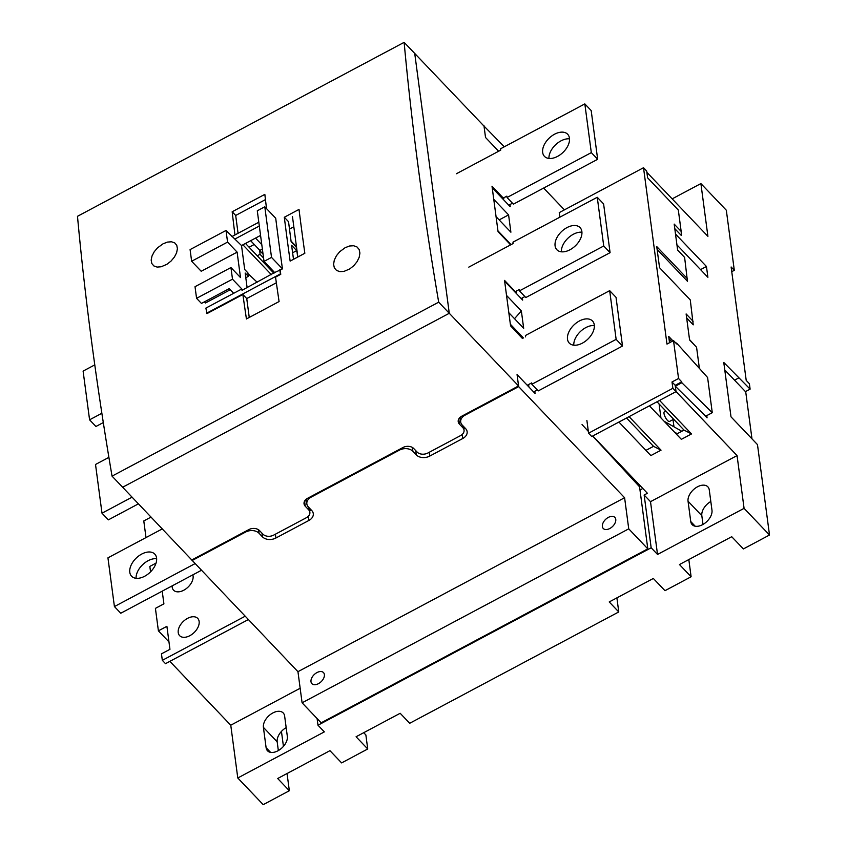 <?xml version="1.0" encoding="UTF-8"?>
<svg xmlns="http://www.w3.org/2000/svg" width="847" height="847" viewBox="0 0 847 847"><rect width="100%" height="100%" fill="white"/><g stroke="black" fill="none" stroke-linecap="round" stroke-linejoin="round"><path stroke-width="1.27" d="M688.823 559.56L691.11 576.765L679.463 564.547L731.723 536.712L743.38 548.93L769.51 535.018L744.079 508.348L737.059 455.58L650.507 501.678L657.526 554.446L744.079 508.348M616.891 597.866L618.765 611.947L609.226 601.942L653.333 578.459L664.98 590.687L691.11 576.765M363.712 732.697L365.872 734.963L367.736 748.981L356.079 736.763L400.176 713.28L409.715 723.274L618.765 611.947M287.048 773.523L289.335 790.738L277.689 778.509L329.949 750.675L341.606 762.903L367.736 748.981M769.51 535.018L757.483 444.622L731.003 416.84L723.772 362.442L750.114 389.133L745.455 391.621M738.595 377.995L734.529 380.165M278.345 750.58L277.181 741.834A12.705 7.867 136.4 0 1 286.17 727.626M710.813 501.488A12.705 7.867 136.4 0 0 701.824 515.685L702.978 524.431M646.875 172.333L707.912 236.345L700.893 183.577L726.324 210.236L734.307 270.32L731.13 266.985L746.207 380.388L749.394 383.723L750.114 389.133M674.773 228.616L681.359 235.53L681.168 231.422L674.18 224.095L677.632 250.077L684.62 257.414L687.446 281.268L657.134 249.473M676.933 244.857L707.891 277.318L706.451 266.487L675.493 234.037M686.652 317.932L693.238 324.835L690.273 299.902L659.548 267.684L656.743 246.572L687.468 278.79M689.532 339.583L695.832 346.487M671.671 341.585L669.003 338.789M706.769 415.623L707.065 417.825L701.687 412.182M676.022 391.558L737.059 455.58M300.156 688.251L230.765 725.212L237.785 777.98L263.205 804.65L289.335 790.738M237.785 777.98L324.337 731.882L317.985 725.223L651.163 547.787L657.526 554.446M272.85 712.941A12.705 7.867 -43.6 0 0 263.406 727.382L266.106 747.689A12.705 7.867 -43.6 0 0 267.525 750.802A12.705 7.867 -43.6 0 0 277.89 750.823A12.705 7.867 -43.6 0 0 287.334 736.382L284.634 716.075A12.705 7.867 -43.6 0 0 283.216 712.962A12.705 7.867 -43.6 0 0 272.85 712.941M230.765 725.212L169.866 661.348M317.985 725.223L317.096 718.542M651.163 547.787L644.144 495.008L650.507 501.678M592.784 435.972L647.415 493.272L644.144 495.008M642.831 488.465L639.983 489.979M657.007 401.774L684.016 430.096L676.414 434.151M626.515 418.005L653.535 446.337L645.922 450.382M649.405 405.819L681.359 439.339L691.523 433.929L684.016 430.096M659.559 400.409L691.523 433.929M706.451 266.487L700.554 269.632M700.893 183.577L672.169 198.865M281.448 731.416L283.438 746.376M734.307 270.32L731.755 271.686M618.913 422.06L650.877 455.58L661.041 450.159L629.077 416.65M653.535 446.337L661.041 450.159M711.978 510.233L709.278 489.937A12.705 7.867 -43.6 0 0 707.859 486.824A12.705 7.867 -43.6 0 0 697.494 486.792A12.705 7.867 -43.6 0 0 688.05 501.244L690.75 521.54A12.705 7.867 -43.6 0 0 692.168 524.653A12.705 7.867 -43.6 0 0 702.534 524.685A12.705 7.867 -43.6 0 0 711.978 510.233M673.016 419.583L673.979 426.824M681.136 431.631L681.03 430.805L664.143 421.277M674.477 432.118L677.272 433.696M659.082 403.955L660.946 417.931M665.816 411.017L664.397 411.769A5.474 1.768 62 0 0 664.006 413.495A5.474 1.768 62 0 0 666.409 419.064A5.474 1.768 62 0 0 669.543 421.435L673.661 419.244M649.967 406.422L649.861 405.575M724.757 369.917L745.731 391.907L751.977 438.841M586.886 420.461L588.58 433.188L591.757 436.523L676.033 391.642L675.313 386.221L705.731 416.173L712.274 412.69L681.846 382.749L675.313 386.221L675.197 385.3L681.729 381.828L681.846 382.749M681.168 231.422L678.32 210.045L647.606 177.828L646.706 171.062L643.519 167.727L559.253 212.608L559.856 217.192M669.532 342.717L668.696 336.428L672.952 340.896M676.065 343.279L676.562 343.014L676.689 343.935L673.513 340.6L666.981 344.083L643.519 167.727M699.378 368.381L696.573 347.259L689.585 339.933L686.123 313.951L693.121 321.278M676.562 343.014L707.594 377.508L712.274 412.69M588.58 433.188L672.857 388.307L672.01 381.976L675.197 385.3M672.857 388.307L676.033 391.642M672.01 381.976L678.553 378.493L681.729 381.828M673.513 340.6L678.553 378.493M146.002 537.58L143.789 520.947L151.084 517.072M150.554 571.831L149.834 566.421L156.039 563.117M162.222 591.153L163.905 603.847L155.414 608.368L158.4 630.835L166.901 626.314L169.951 649.321L161.459 653.842L162.328 660.332L245.101 616.256M172.121 585.88A12.514 7.75 -43.6 0 0 173.571 590.19A12.514 7.75 -43.6 0 0 183.788 590.221A12.514 7.75 -43.6 0 0 192.83 574.859M187.526 618.374A12.514 7.75 -43.6 0 0 179.628 635.663A12.514 7.75 -43.6 0 0 189.834 635.695A12.514 7.75 -43.6 0 0 197.732 618.395A12.514 7.75 -43.6 0 0 187.526 618.374M168.977 641.92L158.4 630.835M162.328 660.332L165.504 663.667L248.277 619.591M511.069 244.624L497.951 230.86L496.056 216.652L510.889 232.205L508.581 214.884L499.158 219.902M523.478 337.995L510.36 324.232L508.835 312.734L523.668 328.287L521.36 310.965L506.527 295.412L504.643 281.204L522.652 300.092L522.366 297.922M564.42 209.855L543.636 188.055M504.283 146.796L483.563 125.642M497.644 151.782L497.39 149.93L485.532 137.489L483.923 125.441M297.953 671.682L624.599 497.729L628.739 528.846L302.093 702.809L297.953 671.682L122.635 487.237L449.281 313.284L414.734 53.456L484.018 126.118L485.532 137.489L498.65 151.253M509.947 204.55L510.233 206.721L492.223 187.833L493.748 199.331L508.581 214.884M534.775 391.303L535.071 393.463L517.062 374.575L518.66 386.624L624.599 497.729M628.739 528.846L647.807 548.845L321.161 722.809L302.093 702.809M592.656 436.046L639.559 486.803L647.807 548.845M582.048 424.569L588.337 431.377M297.689 257.075L297.011 252.014M254.238 244.476L249.082 247.218M257.244 255.773L260.018 254.301L259.743 250.236M263.046 254.1L259.489 250.373M263.565 258.017L260.018 254.301M192.015 560.576L245.588 532.054A9.772 6.998 -7.6 0 1 259.044 533.261L262.432 536.807A9.772 6.998 172.4 0 0 275.9 538.014L308.89 520.45A9.772 6.998 172.4 0 0 313.284 513.6A9.772 6.998 172.4 0 0 311.76 510.54L308.372 506.993A9.772 6.998 -7.6 0 1 306.847 503.923A9.772 6.998 -7.6 0 1 311.241 497.083L399.435 450.117A9.772 6.998 -7.6 0 1 412.891 451.324L416.29 454.881A9.772 6.998 172.4 0 0 429.747 456.088L462.737 438.513A9.772 6.998 172.4 0 0 467.131 431.674A9.772 6.998 172.4 0 0 465.606 428.614L462.218 425.056A9.772 6.998 -7.6 0 1 460.694 421.997A9.772 6.998 -7.6 0 1 465.088 415.146L518.66 386.624M464.823 427.777A9.772 6.998 -7.6 0 1 463.87 428.826M324.39 674.551A8.015 4.966 -43.6 0 0 323.501 672.592A8.015 4.966 -43.6 0 0 315.571 673.45A8.015 4.966 -43.6 0 0 310.997 681.687A8.015 4.966 -43.6 0 0 311.897 683.656A8.015 4.966 -43.6 0 0 319.827 682.798A8.015 4.966 -43.6 0 0 324.39 674.551M615.758 519.38A8.015 4.966 -43.6 0 0 614.869 517.422A8.015 4.966 -43.6 0 0 606.939 518.279A8.015 4.966 -43.6 0 0 602.376 526.516A8.015 4.966 -43.6 0 0 603.265 528.486A8.015 4.966 -43.6 0 0 611.195 527.628A8.015 4.966 -43.6 0 0 615.758 519.38M310.965 509.714A9.772 6.998 -7.6 0 1 309.886 510.889L309.706 510.985M296.027 250.977L297.202 252.215M514.51 318.694L521.36 310.965M527.247 385.258L531.694 382.897L531.874 384.252L538.226 390.912L622.503 346.031L616.14 339.361L609.671 290.648L525.394 335.528L525.574 336.884M533.599 391.928L537.305 389.948M609.671 290.648L616.023 297.318L622.503 346.031M573.79 345.184A16.029 9.931 136.4 0 1 580.396 331.537A16.029 9.931 136.4 0 1 594.35 325.587M531.874 384.252L616.14 339.361M594.287 324.92A16.029 9.931 -43.6 0 0 592.498 320.992A16.029 9.931 -43.6 0 0 576.638 322.707A16.029 9.931 -43.6 0 0 567.501 339.192A16.029 9.931 -43.6 0 0 569.29 343.12A16.029 9.931 -43.6 0 0 585.15 341.405A16.029 9.931 -43.6 0 0 594.287 324.92M515.272 291.654L519.275 289.515L519.455 290.87L525.807 297.541L610.084 252.66L603.731 245.99L597.251 197.277L512.975 242.157L513.155 243.513L468.793 267.133M521.18 298.557L524.896 296.577M597.251 197.277L603.604 203.936L610.084 252.66M561.381 251.813A16.029 9.931 136.4 0 1 567.988 238.166A16.029 9.931 136.4 0 1 581.931 232.216M519.455 290.87L603.731 245.99M581.868 231.549A16.029 9.931 -43.6 0 0 580.079 227.621A16.029 9.931 -43.6 0 0 564.218 229.336A16.029 9.931 -43.6 0 0 555.081 245.81A16.029 9.931 -43.6 0 0 556.871 249.749A16.029 9.931 -43.6 0 0 572.731 248.033A16.029 9.931 -43.6 0 0 581.868 231.549M503.298 198.039L506.855 196.144L507.035 197.499L513.388 204.169L597.664 159.289L591.312 152.619L584.832 103.906L500.556 148.786L500.736 150.131L456.374 173.762M508.772 205.175L512.477 203.206M584.832 103.906L591.185 110.565L597.664 159.289M548.962 158.442A16.029 9.931 136.4 0 1 555.568 144.795A16.029 9.931 136.4 0 1 569.512 138.844M507.035 197.499L591.312 152.619M569.449 138.177A16.029 9.931 -43.6 0 0 567.659 134.25A16.029 9.931 -43.6 0 0 551.799 135.954A16.029 9.931 -43.6 0 0 542.662 152.439A16.029 9.931 -43.6 0 0 544.462 156.367A16.029 9.931 -43.6 0 0 560.322 154.662A16.029 9.931 -43.6 0 0 569.449 138.177M162.338 528.877L107.94 557.845L114.419 606.568L120.772 613.228L201.321 570.338M136.092 578.289A16.029 9.931 136.4 0 1 142.698 564.642A16.029 9.931 136.4 0 1 156.642 558.692M114.419 606.568L194.958 563.668M129.792 572.286A16.029 9.931 -43.6 0 0 131.581 576.225A16.029 9.931 -43.6 0 0 147.442 574.51A16.029 9.931 -43.6 0 0 156.579 558.025A16.029 9.931 -43.6 0 0 154.789 554.097A16.029 9.931 -43.6 0 0 138.929 555.812A16.029 9.931 -43.6 0 0 129.792 572.286M108.892 457.359L95.52 464.474L102 513.187L108.352 519.857L138.453 503.827M102 513.187L132.1 497.157M94.769 364.888L83.101 371.102L89.581 419.816L95.933 426.486L103.292 422.568M89.581 419.816L101.862 413.272M292.49 216.747L297.837 257.001M191.92 559.899L248.764 529.629A7.824 5.601 172.4 0 1 259.531 530.603L262.919 534.15A7.824 5.601 -7.6 0 0 273.687 535.113L306.36 517.718A7.824 5.601 -7.6 0 0 309.864 512.244A7.824 5.601 -7.6 0 0 308.647 509.799L305.259 506.241A7.824 5.601 172.4 0 1 304.041 503.796A7.824 5.601 172.4 0 1 307.556 498.322L402.939 447.523A7.824 5.601 172.4 0 1 413.707 448.487L417.095 452.044A7.824 5.601 -7.6 0 0 427.873 453.007L460.535 435.612A7.824 5.601 -7.6 0 0 464.05 430.138A7.824 5.601 -7.6 0 0 462.833 427.693L459.434 424.135A7.824 5.601 172.4 0 1 458.216 421.69A7.824 5.601 172.4 0 1 461.731 416.216L518.565 385.946L449.281 313.284L414.734 53.456L404.135 42.35L77.49 216.303A3224.296 1040.719 62 0 0 112.048 476.13L122.635 487.237L449.281 313.284L438.693 302.178L112.048 476.13M518.565 385.946L517.062 374.575L528.92 387.015L528.592 384.538M522.472 338.535L510.582 325.862L504.537 280.389L516.395 292.84L516.172 291.167M510.053 245.154L509.915 244.116L498.057 231.676L492.012 186.202L503.87 198.653L503.764 197.796M242.909 244.815L271.379 274.672M257.16 282.242L247.98 273.592M460.334 419.254L459.307 418.174M306.561 501.784L305.132 500.281M291.05 241.067L296.482 246.763M503.87 198.653L502.991 199.119M273.952 273.295L245.492 243.449M438.693 302.178A3224.296 1040.719 -118 0 1 404.135 42.35M282.453 268.859L271.527 257.403L264.793 206.795L275.72 218.251A3224.296 1040.719 62 0 0 282.453 268.859L280.166 270.077A3224.296 1040.719 62 0 0 280.759 274.312L275.54 277.096A3224.296 1040.719 62 0 0 279.087 301.553L246.424 318.948A3224.296 1040.719 -118 0 1 242.867 294.491L246.742 298.546L249.251 317.445M196.568 298.324L232.502 279.182L230.945 267.546L195.022 286.688L196.568 298.324L201.438 303.427L229.209 288.647L233.656 293.316L205.885 308.096L206.943 313.623L242.867 294.491M204.381 301.86L205.45 302.982L230.268 289.759M247.112 287.599L245.175 273.03L248.351 276.366L247.885 272.84L244.698 269.515L241.522 245.556L226.022 230.469L227.568 242.104L191.634 261.247L201.205 271.273L237.128 252.141A3224.296 1040.719 62 0 0 240.516 277.583L230.945 267.546M234.958 234.947A3224.296 1040.719 -118 0 1 232.173 211.771L235.688 215.456L238.06 233.296M266.53 208.606A3224.296 1040.719 62 0 1 264.836 194.376L232.173 211.771M163.058 243.798L167.452 242.094L171.486 241.776L174.715 242.877L176.769 245.291L177.415 248.732L176.6 252.819L174.387 257.086L171.052 261.056L166.944 264.275L161.174 266.773L157.129 267.08L153.889 265.958L151.825 263.533L151.168 260.093L152.005 256.016L154.218 251.75L157.574 247.8L163.058 243.798M345.153 247.684L349.567 246.001L353.654 245.746L356.979 246.943L359.139 249.473L359.911 253.041L359.213 257.255L357.095 261.628L353.824 265.672L349.747 268.923L343.967 271.4L339.869 271.643L336.534 270.426L334.364 267.896L333.58 264.317L334.3 260.114L336.418 255.752L339.7 251.728L345.153 247.684M290.14 261.098A3224.296 1040.719 -118 0 1 284.306 217.256L299.012 209.421A3224.296 1040.719 62 0 0 304.835 253.264L290.14 261.098M280.166 270.077L274.608 272.512L264.02 261.405L271.527 257.403M274.608 272.512L241.998 290.32L241.819 288.965L232.502 279.182M264.793 206.795L257.287 210.797L264.02 261.405M293.824 226.784L289.494 229.092M248.351 276.366L245.799 277.721M293.507 259.298A3216.472 1038.189 62 0 1 291.612 245.291L296.694 250.617L296.228 247.102L291.146 241.766A3216.472 1038.189 62 0 1 288.541 221.692L284.306 217.256M241.522 245.556L260.558 235.413M227.568 242.104L237.128 252.141M233.656 293.316L241.819 288.965M206.573 313.242L280.399 273.93L279.838 269.727M276.344 282.782L246.742 298.546M226.022 230.469L190.088 249.6L191.634 261.247M258.811 222.242L231.856 236.599M265.45 199.606L235.688 215.456M235.159 238.896L259.309 226.033M250.638 240.696L259.891 250.405L262.379 249.082M255.54 238.092L261.787 244.635M296.694 250.617L292.617 252.787M701.824 515.685L688.05 501.244M690.75 521.54L695.207 526.22M277.181 741.834L263.406 727.382M266.106 747.689L270.574 752.369M399.435 450.117L399.339 449.439M311.145 496.406L311.241 497.083M412.383 447.46L412.891 451.324M416.29 454.881L415.718 450.604M429.249 452.277L429.747 456.088M462.737 438.513L462.197 434.458M465.003 414.469L465.088 415.146M245.588 532.054L245.492 531.376M258.589 529.809L259.044 533.261M275.391 534.213L275.9 538.014M262.432 536.807L261.945 533.134M308.89 520.45L308.329 516.268M308.647 509.799L308.266 506.877M304.581 501.117L305.259 506.241M462.833 427.693L462.515 425.363M458.756 419.011L459.434 424.135M306.847 503.923L306.222 499.201M460.694 421.997L460.08 417.359M309.303 507.967L309.864 512.244M463.553 426.454L464.05 430.138"/></g></svg>
